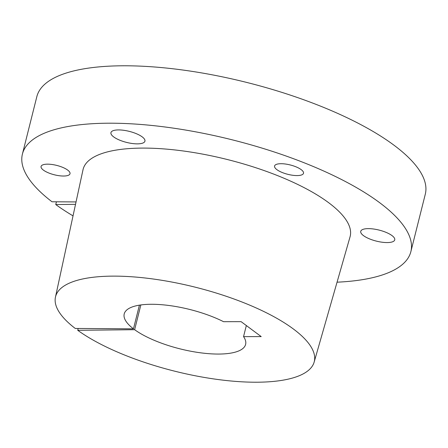 <?xml version="1.0" encoding="UTF-8"?>
<svg xmlns="http://www.w3.org/2000/svg" width="448" height="448" viewBox="0 0 448 448"><rect width="100%" height="100%" fill="white"/><g stroke="black" fill="none" stroke-linecap="round" stroke-linejoin="round"><path stroke-width="0.67" d="M63.521 176.03A14.918 4.838 14.1 0 1 48.138 172.721A14.918 4.838 14.1 0 1 41.07 166.46A14.918 4.838 14.1 0 1 47.561 164.164A14.918 4.838 14.1 0 1 62.944 167.474A14.918 4.838 14.1 0 1 70.011 173.729A14.918 4.838 14.1 0 1 63.521 176.03M297.018 175.577A14.918 4.838 14.1 0 1 281.641 172.267A14.918 4.838 14.1 0 1 274.574 166.012A14.918 4.838 14.1 0 1 281.058 163.71A14.918 4.838 14.1 0 1 296.442 167.02A14.918 4.838 14.1 0 1 303.509 173.281A14.918 4.838 14.1 0 1 297.018 175.577M387.117 242.57A17.522 5.678 14.1 0 1 369.046 238.683A17.522 5.678 14.1 0 1 360.746 231.336A17.522 5.678 14.1 0 1 368.368 228.631A17.522 5.678 14.1 0 1 386.434 232.523A17.522 5.678 14.1 0 1 394.738 239.87A17.522 5.678 14.1 0 1 387.117 242.57M137.312 143.858A17.522 5.678 14.1 0 1 119.246 139.972A17.522 5.678 14.1 0 1 110.947 132.625A17.522 5.678 14.1 0 1 118.569 129.92A17.522 5.678 14.1 0 1 136.634 133.812A17.522 5.678 14.1 0 1 144.934 141.159A17.522 5.678 14.1 0 1 137.312 143.858M139.412 305.155L133.465 328.832L75.264 328.457A133.375 43.232 14.1 0 1 55.451 297.13A133.375 43.232 14.1 0 1 113.574 276.125A133.375 43.232 14.1 0 1 251.686 305.978A133.375 43.232 14.1 0 1 314.149 362.107A133.375 43.232 14.1 0 1 256.25 382.217A133.375 43.232 14.1 0 1 77.75 330.305L134.63 329.7A62.58 20.289 -165.9 0 0 218.383 354.06A62.58 20.289 -165.9 0 0 245.61 344.417A62.58 20.289 -165.9 0 0 243.544 336.627L246.333 325.534M55.451 297.13L83.003 169.775A137.676 44.632 14.1 0 1 143.002 148.092A137.676 44.632 14.1 0 1 285.566 178.914A137.676 44.632 14.1 0 1 350.045 236.852L314.149 362.107M337.053 282.19A200.256 64.915 -165.9 0 0 410.866 251.636L425.292 194.219A200.256 64.915 -165.9 0 0 330.422 110.23A200.256 64.915 -165.9 0 0 123.956 65.783A200.256 64.915 -165.9 0 0 36.837 96.645L22.417 154.062A200.256 64.915 -165.9 0 0 52.007 201.774L76.048 201.93M410.866 251.636A200.256 64.915 -165.9 0 0 316.002 167.647A200.256 64.915 -165.9 0 0 109.53 123.2A200.256 64.915 -165.9 0 0 22.417 154.062M75.522 204.344L55.742 204.557A200.256 64.915 -165.9 0 0 73.03 215.874M55.742 204.557L56.437 201.807M140.851 304.942L134.63 329.7M243.544 336.627L261.206 336.594L241.119 321.658L223.574 321.698A62.58 20.289 -165.9 0 0 161.151 304.668A62.58 20.289 -165.9 0 0 124.219 313.925A62.58 20.289 -165.9 0 0 133.465 328.832M78.165 328.474L77.75 330.305"/></g></svg>
